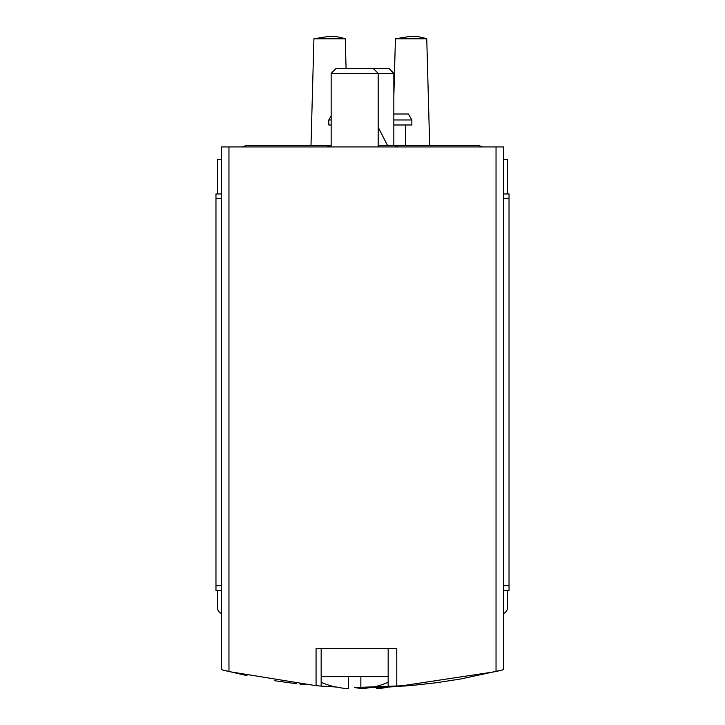 <?xml version="1.0" encoding="UTF-8"?>
<svg xmlns="http://www.w3.org/2000/svg" width="725" height="725" viewBox="0 0 725 725"><rect width="100%" height="100%" fill="white"/><g stroke="black" fill="none" stroke-linecap="round" stroke-linejoin="round"><path stroke-width="1.09" d="M354.471 687.545L412.616 685.388L391.083 686.883L396.783 686.566L496.036 671.577L503.549 669.637L503.549 146.93L221.451 146.93L221.451 669.637L228.964 671.577L316.064 685.687L316.064 648.422L396.783 648.422L396.783 686.566M316.064 685.687L321.157 686.086L321.166 648.422L388.165 648.422L388.165 687.019L370.167 687.554M388.219 687.019L391.083 686.883M222.249 669.891L246.998 675.655M274.267 680.666L296.679 683.757M299.978 684.128L305.506 684.717M321.13 686.086L335.303 686.947M335.856 686.974L336.436 687.001M354.597 687.554L360.851 687.599M404.142 686.067L409.308 685.66M412.652 685.388L436.677 682.705L460.556 679.017L502.751 669.891M221.451 159.464L217.536 159.464L217.536 193.947M217.536 590.44L217.536 607.677A6.271 6.271 0 0 0 221.451 613.486M507.464 193.947L507.464 159.464L503.549 159.464M503.549 613.486A6.271 6.271 0 0 0 507.464 607.677L507.464 590.44M393.847 114.015L408.429 114.015L411.863 119.969L393.847 119.969M331.153 115.9L328.806 119.969L328.806 124.99L331.153 124.99M393.847 124.99L411.863 124.99L411.863 119.969M328.806 119.969L331.153 119.969M345.263 38.797A49.563 49.563 0 0 0 329.585 36.25L313.916 38.797L345.263 38.797L346.079 68.567M426.753 38.797A49.563 49.563 0 0 0 411.084 36.25L395.415 38.797L426.753 38.797L429.671 145.363M221.451 590.44L215.968 590.44L215.968 193.947L221.451 193.947M503.549 590.44L509.032 590.44L509.032 193.947L503.549 193.947M335.856 686.874L335.856 686.874A85.215 85.215 0 0 0 348.471 688.75L348.471 676.633L388.165 676.633M321.166 676.633L348.471 676.633M360.851 676.633L360.851 688.75A85.215 85.215 0 0 0 373.475 686.874L373.475 686.874M331.153 146.93L331.153 73.37L393.847 73.37L393.847 145.363L378.169 145.363M331.153 73.37L335.956 68.567L389.044 68.567L393.847 73.37M354.833 687.554A85.215 85.215 0 0 0 360.851 688.442M362.5 688.614A85.215 85.215 0 0 0 364.149 688.75L364.149 688.442M376.529 687.427L376.529 688.75A85.215 85.215 0 0 0 388.546 687.01M327.011 146.93L331.153 145.363L246.527 145.363L242.386 146.93L246.527 145.363M496.036 671.577L496.036 146.93M228.964 671.577L228.964 146.93M215.968 198.641L221.451 198.641M215.968 585.737L221.451 585.737M503.549 585.737L509.032 585.737M503.549 198.641L509.032 198.641M405.601 145.363L405.601 124.99M313.916 38.797L310.998 145.363M395.415 38.797L393.847 95.999M321.166 682.325A85.414 85.414 0 0 0 335.856 687.073M373.475 687.073A85.414 85.414 0 0 0 388.165 682.325M378.169 146.93L378.169 73.37L373.366 68.567M389.144 687.073A85.414 85.414 0 0 0 389.688 686.947M478.473 145.363L482.614 146.93L478.473 145.363L393.838 145.363L397.989 146.93M378.169 127.201L387.494 145.363"/></g></svg>
